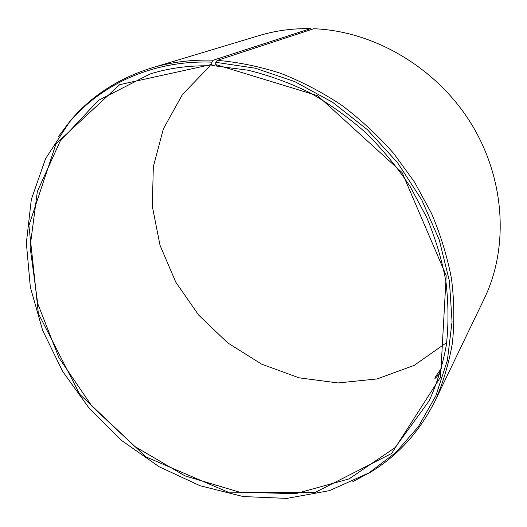<?xml version="1.0" encoding="UTF-8"?>
<svg xmlns="http://www.w3.org/2000/svg" width="527" height="527" viewBox="0 0 527 527"><rect width="100%" height="100%" fill="white"/><g stroke="black" fill="none" stroke-linecap="round" stroke-linejoin="round"><path stroke-width="0.79" d="M446.698 342.543L414.117 365.409L377.161 378.926L338.077 382.951L298.934 377.8L261.59 364.131L227.69 342.86L198.672 315.1L175.761 282.116L160.024 245.318L152.323 206.307L153.317 166.842L163.37 128.851L182.474 94.458L210.128 65.822M311.51 29.479L310.489 28.642L213.343 60.183L211.768 62.14L211.867 64.406L212.664 65.895L215.925 64.801M435.434 400.145C443.273 382.299 448.932 363.228 452.416 342.919C454.564 322.076 454.254 300.673 451.487 278.711C447.285 256.656 440.625 234.871 431.508 213.356L414.657 182.309L393.682 153.443C377.859 135.479 360.501 119.398 341.608 105.189C322.056 92.218 301.76 81.599 280.726 73.339C259.515 66.501 238.388 62.173 217.341 60.361L313.763 28.735C373.768 30.948 436.165 67.397 470.756 122.969C505.294 178.613 509.016 247.558 484.234 298.737L435.434 400.145C419.94 431.317 398.346 455.308 370.659 472.12L352.886 481.573M58.201 136.875L70.302 120.795C91.211 96.052 118.265 78.451 151.473 67.996L259.231 35.553C275.535 30.638 292.617 28.339 310.489 28.642M217.341 60.361L215.76 62.318L255.312 68.207L294.817 81.639L332.715 102.363L367.438 129.714L397.542 162.685L421.798 199.944L439.268 239.95L449.412 281.075L452.054 321.701L447.383 360.323L435.915 395.665L418.379 426.686L395.698 452.614L368.847 472.963L329.428 490.65L286.866 498.397L243.158 496.546L200.095 485.736L159.233 466.81L121.928 440.73L89.373 408.537L62.634 371.377L42.674 330.469L30.329 287.162L26.35 242.94L31.317 199.483L45.585 158.64L69.189 122.448C101.48 84.089 153.14 60.025 211.768 62.14M151.473 67.996C170.893 62.133 191.518 59.531 213.343 60.183M215.76 62.318L215.813 64.584L317.643 95.697L402.114 172.579L446.198 275.568L440.552 377.042L391.568 453.51L314.988 492.541L228.191 492.172L145.959 456.896L79.722 394.275L38.366 313.499L28.913 225.516L56.007 143.838L119.695 84.663L211.867 64.406M215.813 64.584L216.577 66.079L247.677 70.163C268.625 75.19 289.237 82.66 309.527 92.568C329.395 103.806 348.116 117.165 365.692 132.639C382.398 149.167 397.246 167.191 410.243 186.716L426.659 217.315C435.513 238.5 441.936 259.936 445.928 281.622C448.503 303.203 448.668 324.217 446.402 344.665C442.825 364.572 437.1 383.254 429.235 400.698L395.112 447.581L348.999 478.924L295.7 493.68L239.706 492.218L184.964 475.855L134.8 446.474L92.001 406.291L58.958 357.767L37.74 303.644L30.085 247.025L37.345 191.485L60.21 141.124L98.345 100.446L149.964 74.03C169.595 67.891 190.497 65.183 212.664 65.895M440.467 371.91C437.601 375.955 435.737 378.122 434.88 378.419L435.124 377.279L441.6 367.932M368.847 472.963L370.659 472.12M69.189 122.448L70.302 120.795"/></g></svg>
